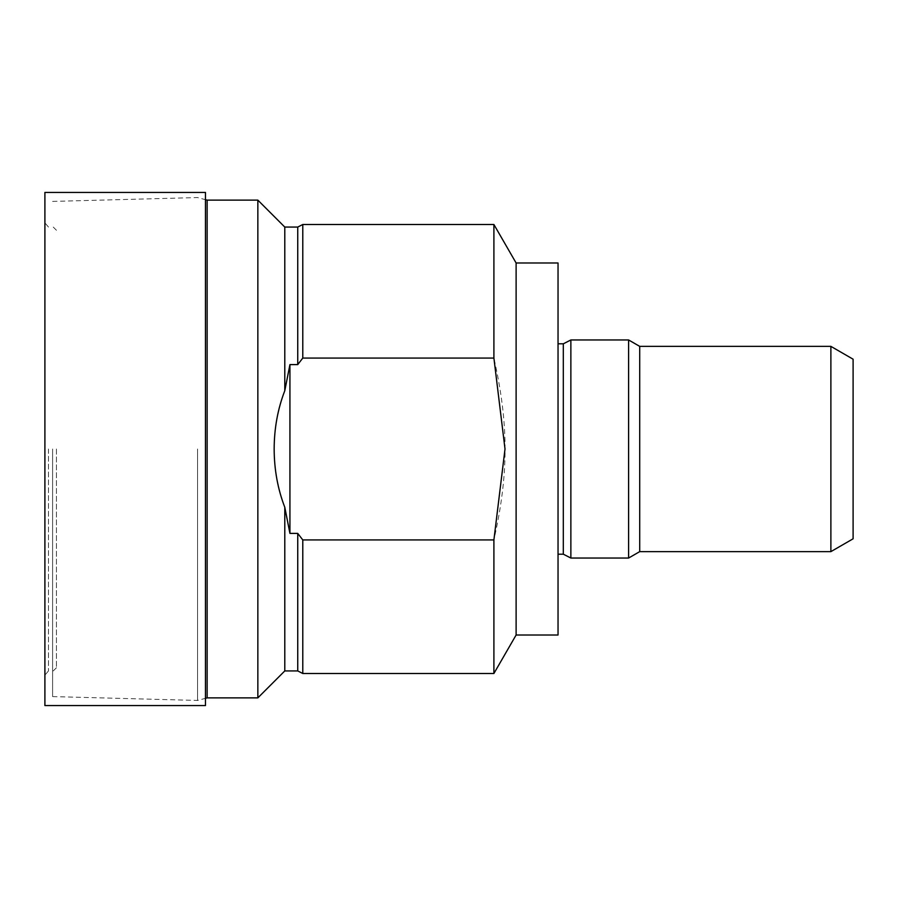 <?xml version="1.0" encoding="UTF-8"?>
<svg xmlns="http://www.w3.org/2000/svg" width="898" height="898" viewBox="0 0 898 898"><rect width="100%" height="100%" fill="white"/><g stroke="black" fill="none" stroke-linecap="round" stroke-linejoin="round"><path stroke-width="0.67" stroke-dasharray="4.49 3.37" d="M289.931 364.599L284.789 390.72C270.713 429.57 270.713 468.43 284.789 507.28L289.931 533.401L289.931 364.599L297.743 364.599L297.743 227.071M289.931 533.401L297.743 533.401L302.783 539.934L493.9 539.934C508.807 473.796 508.807 424.204 493.9 358.066L302.783 358.066L297.743 364.599M284.789 670.929L284.789 507.28M257.849 697.869L257.849 200.131M284.789 390.72L284.789 227.071M297.743 670.929L297.743 533.401M302.783 673.5L302.783 539.934M493.9 673.5L493.9 539.934M56.451 449L56.451 667.73L56.451 449M52.6 449L52.6 696.59L52.6 449M197.56 449L197.56 700.44L197.56 449M207.135 697.869L207.135 200.131M302.783 358.066L302.783 224.5M493.9 358.066L493.9 224.5M516.114 635.009L516.114 262.991M558.04 635.009L558.04 262.991M558.04 449L558.04 554.189L558.04 449M563.315 554.189L563.315 343.811M570.87 558.04L570.87 339.96M628.6 558.04L628.6 339.96M639.713 551.63L639.713 346.37M830.886 551.63L830.886 346.37M853.1 538.8L853.1 359.2M205.462 192.43L205.462 705.57M44.9 192.43L44.9 705.57M44.9 449L44.9 675.184L44.9 449M48.47 449L48.47 670.929L48.47 449M56.451 230.27L52.6 226.419M56.451 667.73L52.6 671.581M52.6 696.59L197.56 700.44L205.462 698.318M52.6 201.41L197.56 197.56L205.462 199.682M48.47 227.071L44.9 222.816M48.47 670.929L44.9 675.184"/><path stroke-width="1.35" d="M284.789 507.28L284.789 670.929L257.849 697.869L257.849 200.131L284.789 227.071L284.789 390.72L289.931 364.599L289.931 533.401L284.789 507.28C277.774 489.118 274.227 469.699 274.159 449C274.227 428.301 277.774 408.882 284.789 390.72M302.783 539.934L297.743 533.401L297.743 670.929L302.783 673.5L493.9 673.5L493.9 539.934L302.783 539.934L302.783 673.5M297.743 533.401L289.931 533.401M289.931 364.599L297.743 364.599L302.783 358.066L493.9 358.066L505.013 449L493.9 539.934M205.462 199.682L207.135 200.131L207.135 697.869L205.462 698.318M284.789 227.071L297.743 227.071L297.743 364.599M297.743 227.071L302.783 224.5L302.783 358.066M302.783 224.5L493.9 224.5L493.9 358.066M493.9 224.5L516.114 262.991L516.114 635.009L493.9 673.5M516.114 262.991L558.04 262.991L558.04 635.009L516.114 635.009M558.04 343.811L563.315 343.811L563.315 554.189L570.87 558.04L628.6 558.04L628.6 339.96L570.87 339.96L570.87 558.04M628.6 339.96L639.713 346.37L639.713 551.63L628.6 558.04M639.713 346.37L830.886 346.37L830.886 551.63L639.713 551.63M830.886 346.37L853.1 359.2L853.1 538.8L830.886 551.63M205.462 705.57L205.462 192.43L44.9 192.43L44.9 705.57L205.462 705.57M284.789 670.929L297.743 670.929M207.135 697.869L257.849 697.869M207.135 200.131L257.849 200.131M558.04 554.189L563.315 554.189M563.315 343.811L570.87 339.96"/></g></svg>
